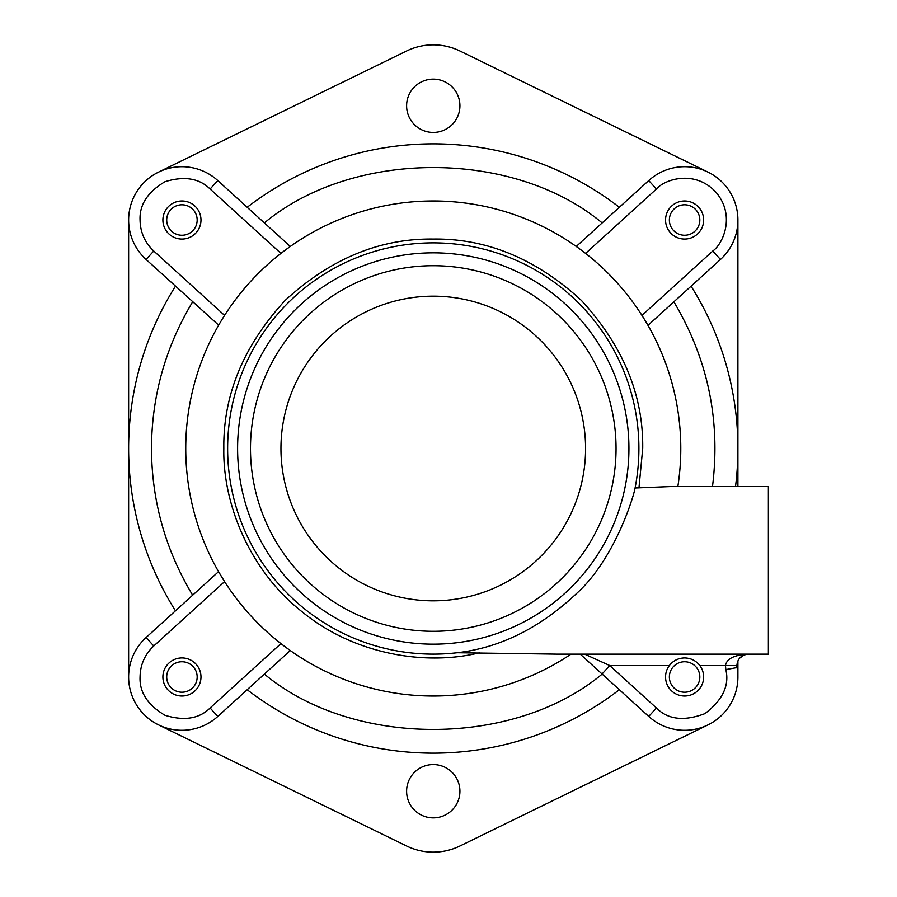 <?xml version="1.0" encoding="UTF-8"?>
<svg xmlns="http://www.w3.org/2000/svg" width="897" height="897" viewBox="0 0 897 897"><rect width="100%" height="100%" fill="white"/><g stroke="black" fill="none" stroke-linecap="round" stroke-linejoin="round"><path stroke-width="1.35" d="M181.934 661.751A15.227 15.227 0 0 1 197.172 676.977A15.227 15.227 0 0 1 181.934 692.215A15.227 15.227 0 0 1 166.707 676.977A15.227 15.227 0 0 1 181.934 661.751M433.273 764.569A26.652 26.652 0 0 0 406.61 791.221A26.652 26.652 0 0 0 433.273 817.873A26.652 26.652 0 0 0 459.926 791.221A26.652 26.652 0 0 0 433.273 764.569M158.545 172.112L406.532 51.028A60.929 60.929 0 0 1 460.004 51.028L707.991 172.112M433.273 79.127A26.652 26.652 0 0 0 406.61 105.779A26.652 26.652 0 0 0 433.273 132.431A26.652 26.652 0 0 0 459.926 105.779A26.652 26.652 0 0 0 433.273 79.127M707.991 724.888L460.004 845.972A60.929 60.929 0 0 1 406.532 845.972L158.545 724.888M128.63 676.977L128.63 220.023A53.315 53.315 0 0 1 217.803 180.566L290.28 246.462L280.94 253.403A247.516 247.516 0 0 0 224.586 581.604L218.554 571.647L146.076 637.532A53.315 53.315 0 0 0 181.934 730.293A53.315 53.315 0 0 1 128.63 676.977M737.906 220.023L737.906 486.578M737.906 660.842L737.906 676.977M684.602 204.785A15.227 15.227 0 0 1 699.828 220.023A15.227 15.227 0 0 1 684.602 235.249A15.227 15.227 0 0 1 669.364 220.023A15.227 15.227 0 0 1 684.602 204.785M181.934 204.785A15.227 15.227 0 0 1 197.172 220.023A15.227 15.227 0 0 1 181.934 235.249A15.227 15.227 0 0 1 166.707 220.023A15.227 15.227 0 0 1 181.934 204.785M641.949 315.396A247.516 247.516 0 0 0 585.595 253.403L656.425 189.02C664.352 179.535 694.312 169.286 715.593 191.846C736.022 215.168 722.971 244.018 712.779 251.014L641.949 315.396A247.516 247.516 0 0 1 677.84 486.578M457.19 652.736L556.835 654.137L768.37 654.137L768.37 486.578L670.126 486.578L635.076 487.979C633.731 496.635 614.669 558.551 577.623 592.525C540.588 627.676 500.448 647.746 457.19 652.736A205.637 205.637 0 0 1 227.636 448.5A205.637 205.637 0 0 1 433.273 242.863A205.637 205.637 0 0 1 635.076 487.979M585.595 253.403A247.516 247.516 0 0 0 280.94 253.403L210.111 189.02L217.803 180.566M175.464 610.812A304.644 304.644 0 0 1 175.464 286.188M433.273 600.822A152.322 152.322 0 0 1 280.952 448.5A152.322 152.322 0 0 1 433.273 296.178A152.322 152.322 0 0 1 585.584 448.5A152.322 152.322 0 0 1 433.273 600.822M185.746 448.5A247.516 247.516 0 0 0 280.94 643.598L290.28 650.538L217.803 716.434A53.315 53.315 0 0 1 181.934 730.293M433.273 631.286A182.786 182.786 0 0 1 250.487 448.5A182.786 182.786 0 0 1 433.273 265.714A182.786 182.786 0 0 1 616.048 448.5A182.786 182.786 0 0 1 433.273 631.286M433.273 252.842A195.658 195.658 0 0 1 628.932 448.5A195.658 195.658 0 0 1 433.273 644.158A195.658 195.658 0 0 1 237.604 448.5A195.658 195.658 0 0 1 433.273 252.842M684.602 696.016A19.039 19.039 0 0 1 669.364 665.552C673.232 660.618 678.311 658.084 684.602 657.938C690.881 658.084 695.96 660.629 699.828 665.552A19.039 19.039 0 0 1 684.602 696.016M181.934 696.016A19.039 19.039 0 0 1 162.895 676.977A19.039 19.039 0 0 1 181.934 657.938A19.039 19.039 0 0 1 200.984 676.977A19.039 19.039 0 0 1 181.934 696.016M181.934 239.062A19.039 19.039 0 0 1 162.895 220.023A19.039 19.039 0 0 1 181.934 200.984A19.039 19.039 0 0 1 200.984 220.023A19.039 19.039 0 0 1 181.934 239.062M684.602 239.062A19.039 19.039 0 0 1 665.552 220.023A19.039 19.039 0 0 1 684.602 200.984A19.039 19.039 0 0 1 703.64 220.023A19.039 19.039 0 0 1 684.602 239.062M684.602 730.293A53.315 53.315 0 0 1 648.733 716.434A53.315 53.315 0 0 0 737.076 667.57A11.426 11.426 0 0 1 736.897 665.552C737.491 658.723 741.303 654.911 748.322 654.137C734.295 654.911 726.682 658.712 725.471 665.552L736.897 665.552M656.425 189.02L648.733 180.566L576.255 246.462L579.058 248.469M224.586 315.396L153.757 251.014L146.076 259.468L218.666 325.163M648.733 180.566A53.315 53.315 0 0 1 724.047 184.154A53.315 53.315 0 0 1 720.459 259.468L647.982 325.353L644.304 319.153M247.191 207.285A304.644 304.644 0 0 1 619.345 207.285M146.076 259.468A53.315 53.315 0 0 1 128.63 220.023M737.076 667.57L725.83 669.588C729.609 685.465 722.623 700.142 704.874 713.642C684.007 721.502 667.861 719.607 656.425 707.98L648.733 716.434L602.078 674.006L609.758 665.552L669.364 665.552M433.273 753.144A304.644 304.644 0 0 1 247.191 689.715A304.644 304.644 0 0 0 619.345 689.715M602.078 674.006L580.213 654.137L584.631 654.148L609.758 665.552L656.425 707.98M280.94 643.598A247.516 247.516 0 0 0 571.041 654.137A247.516 247.516 0 0 1 280.94 643.598L210.111 707.98C199.28 718.744 184.244 721.177 164.992 715.29C147.691 705.008 139.371 692.237 140.055 676.977C140.28 664.733 144.854 654.395 153.757 645.986L146.076 637.532M691.071 286.188A304.644 304.644 0 0 1 735.518 486.578M684.602 661.751A15.227 15.227 0 0 1 699.828 676.977A15.227 15.227 0 0 1 684.602 692.215A15.227 15.227 0 0 1 669.364 676.977A15.227 15.227 0 0 1 684.602 661.751M479.671 652.736C427.196 665.809 355.492 655.382 302.603 612.18C248.761 570.167 222.703 502.567 223.824 448.5C223.106 395.05 243.558 345.681 285.168 300.405C330.444 258.785 379.812 238.344 433.273 239.062C486.723 238.344 536.092 258.785 581.368 300.405C622.978 345.681 643.429 395.05 642.712 448.5L638.956 487.979M192.664 595.182C165.496 550.063 151.772 501.165 151.47 448.5C151.772 395.835 165.496 346.937 192.664 301.818M153.757 251.014C144.854 242.605 140.28 232.267 140.055 220.023C139.371 204.763 147.691 191.992 164.992 181.71C184.244 175.823 199.28 178.256 210.111 189.02M725.83 669.588L725.471 665.552L699.828 665.552M153.757 645.986L224.586 581.604M712.779 251.014L720.459 259.468M264.38 222.916C352.902 149.115 513.633 149.115 602.156 222.916M210.111 707.98L217.803 716.434M602.156 674.084C513.633 747.885 352.902 747.885 264.38 674.084M712.476 486.578C720.773 420.57 707.912 358.979 673.871 301.818M739.52 658.263L744.129 654.933M744.622 654.743L748.322 654.137"/></g></svg>
